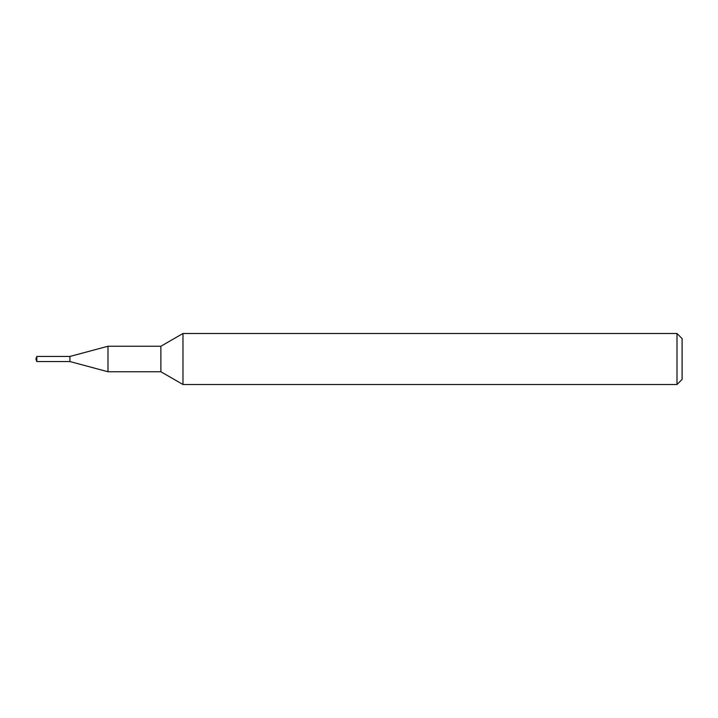<?xml version="1.0" encoding="UTF-8"?>
<svg xmlns="http://www.w3.org/2000/svg" width="718" height="718" viewBox="0 0 718 718"><rect width="100%" height="100%" fill="white"/><g stroke="black" fill="none" stroke-linecap="round" stroke-linejoin="round"><path stroke-width="1.08" d="M182.982 384.507L182.982 333.493L677.002 333.493L677.002 384.507L182.982 384.507L160.886 371.753L160.886 346.247L107.987 346.247L107.987 371.753L69.906 361.549L69.906 356.451L107.987 346.247M677.002 333.493L682.1 338.591L682.1 379.409L677.002 384.507M69.906 361.549L69.906 356.451L36.824 356.451L36.824 361.549L69.906 361.549M36.824 361.549L35.9 359L36.824 356.451M160.886 371.753L107.987 371.753M160.886 346.247L182.982 333.493"/></g></svg>
